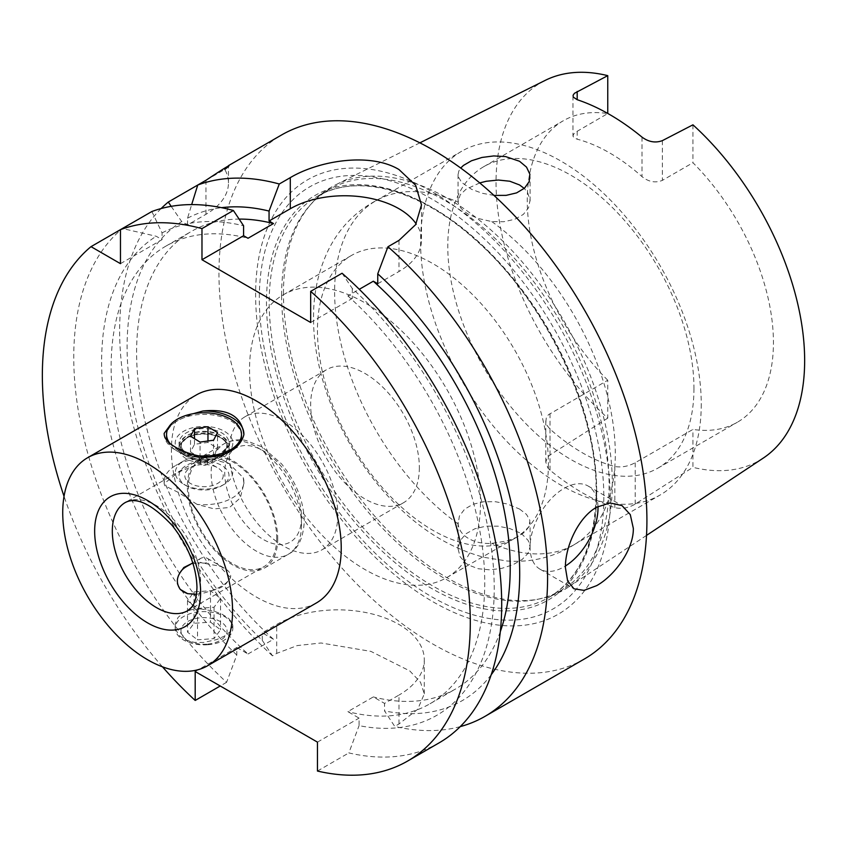 <?xml version="1.0" encoding="UTF-8"?>
<svg xmlns="http://www.w3.org/2000/svg" width="847" height="847" viewBox="0 0 847 847"><rect width="100%" height="100%" fill="white"/><g stroke="black" fill="none" stroke-linecap="round" stroke-linejoin="round"><path stroke-width="0.64" stroke-dasharray="4.24 3.18" d="M169.866 443.309A37.469 21.63 0 0 0 197.827 455.75M168.892 426.899L175.52 421.944A37.469 21.63 0 0 0 168.108 429.821A37.469 21.63 0 0 0 166.552 435.983M167.695 441.276A37.469 21.63 0 0 0 177.531 451.282L177.531 451.282A37.469 21.63 0 0 0 228.341 452.436M224.296 460.874A28.671 16.559 0 0 0 183.746 460.874A28.671 16.559 0 0 0 176.536 467.851A28.671 16.559 0 0 0 183.746 484.283L183.746 484.283A28.671 16.559 0 0 0 224.296 484.283A28.671 16.559 0 0 0 231.506 477.295A28.671 16.559 0 0 0 224.296 460.874L229.156 463.669L243.269 477.687L243.894 483.679L240.273 497.92L229.548 507.491L214.132 508.888L197.055 504.378A39.862 23.017 0 0 0 243.883 481.71A39.862 23.017 0 0 0 243.269 477.687M210.988 459.053A39.862 23.017 0 0 0 175.827 465.437A39.862 23.017 0 0 0 164.149 481.71A39.862 23.017 0 0 0 164.763 485.733L164.149 483.679L178.495 472.128L210.988 459.053L229.156 463.669M197.055 504.378L178.886 492.7L164.763 485.733M164.149 433.929A39.862 23.017 0 0 0 164.149 434.024A39.862 23.017 0 0 0 175.827 450.297L177.531 451.282L175.827 450.297A39.862 23.017 0 0 0 205.186 457.031M493.96 195.413L482.303 193.285L471.641 189.357L461.679 182.465L458.312 176.737L458.058 174.63L458.873 170.935L460.726 168.055M692.941 124.827L692.941 162.73A174.069 100.497 60 0 1 773.438 342.548A174.069 100.497 60 0 1 737.377 422.23A174.069 100.497 60 0 1 692.941 429.418L635.197 462.748C628.241 466.39 621.444 467.639 614.827 466.517A174.069 100.497 60 0 1 550.021 429.101L547.141 425.565L545.849 421.615L546.315 417.793L548.422 414.734L607.754 380.239L607.754 418.143A218.208 125.981 60 0 1 496.046 182.401A218.208 125.981 60 0 1 545.172 80.391M283.459 293.443A232.533 134.25 60 0 1 311.696 203.365A232.533 134.25 60 0 1 335.804 184.752A232.533 134.25 60 0 1 513.483 252.152A232.533 134.25 60 0 1 612.307 483.309A232.533 134.25 60 0 1 568.189 587.257A232.533 134.25 60 0 1 540.015 598.818A232.533 134.25 60 0 1 370.785 511.567A232.533 134.25 60 0 1 283.459 293.443M607.754 380.239A174.069 100.497 60 0 1 527.268 200.421A174.069 100.497 60 0 1 563.319 120.74A174.069 100.497 60 0 1 607.754 113.551L575.589 132.227L573.493 134.313L573.017 136.314L574.319 137.987L577.188 139.194A174.069 100.497 -120 0 1 641.994 176.61C648.622 181.936 655.409 183.196 662.375 180.379L692.941 162.73M693.958 388.434A174.069 100.497 60 0 1 657.907 468.116A174.069 100.497 60 0 1 523.774 421.478A174.069 100.497 60 0 1 447.788 246.308A174.069 100.497 60 0 1 483.838 166.626A174.069 100.497 60 0 1 617.971 213.253A174.069 100.497 60 0 1 693.958 388.434M398.979 723.984L398.979 695.069L384.538 703.402L384.538 710.929L394.744 726.43L398.979 723.984L417.73 709.278L424.294 693.894L420.525 682.269L409.736 670.898L370.912 651.385L321.066 642.989L297.233 645.583L276.704 653.386L272.48 655.832L262.274 640.343A277.604 160.274 60 0 1 127.103 346.91A277.604 160.274 60 0 1 181.713 221.565L187.547 224.931L205.948 214.312A76.855 44.372 0 0 0 228.457 182.931A76.855 44.372 0 0 0 224.804 169.411L197.753 185.027M272.48 655.832A302.601 174.715 60 0 1 119.639 330.817A302.601 174.715 60 0 1 161.121 208.563M584.239 659.072A302.601 174.715 60 0 1 351.05 577.993A302.601 174.715 60 0 1 218.96 273.465A302.601 174.715 60 0 1 281.638 134.938M228.457 182.931L228.457 165.652L224.804 169.411M162.465 666.822A302.601 174.715 60 0 1 64.033 496.331M195.191 671.533L236.8 647.51L236.8 655.049L226.594 682.322A302.601 174.715 60 0 1 73.753 357.307A302.601 174.715 60 0 1 122.413 228.521L120.465 229.643M226.594 682.322L220.231 685.996M342.072 273.242L352.278 288.52A277.604 160.274 60 0 1 494.225 588.284A277.604 160.274 60 0 1 359.064 725.635L359.064 718.108L347.852 711.628L373.326 696.922L384.538 703.402M439.032 742.904A302.601 174.715 60 0 1 348.858 752.919L359.064 725.635M236.8 647.51L248.012 653.99A264.179 152.524 60 0 1 111.126 367.1A264.179 152.524 60 0 1 165.843 246.159A264.179 152.524 60 0 1 248.012 238.272M248.012 653.99L273.486 639.284A264.179 152.524 60 0 1 136.6 352.394A264.179 152.524 60 0 1 191.316 231.453A264.179 152.524 60 0 1 239.129 219.087M610.264 499.381A250.786 144.795 60 0 1 432.944 601.762A250.786 144.795 60 0 1 255.614 294.618A250.786 144.795 60 0 1 432.944 192.237A250.786 144.795 60 0 1 610.264 499.381M603.837 497.242A243.608 140.655 60 0 1 431.578 596.701A243.608 140.655 60 0 1 259.32 298.335A243.608 140.655 60 0 1 431.578 198.876A243.608 140.655 60 0 1 603.837 497.242M281.606 295.307A231.57 133.699 60 0 1 309.727 205.588A231.57 133.699 60 0 1 329.568 189.294A231.57 133.699 60 0 1 508.009 251.337A231.57 133.699 60 0 1 609.088 484.378A231.57 133.699 60 0 1 561.127 590.38A231.57 133.699 60 0 1 537.093 599.422A231.57 133.699 60 0 1 368.572 512.52A231.57 133.699 60 0 1 281.606 295.307M701.252 404.146A198.463 114.589 60 0 1 660.141 494.997A198.463 114.589 60 0 1 507.205 441.827A198.463 114.589 60 0 1 420.578 242.094A198.463 114.589 60 0 1 461.679 151.242A198.463 114.589 60 0 1 614.615 204.413A198.463 114.589 60 0 1 701.252 404.146M519.55 509.047L526.495 514.394L529.851 520.28L529.248 526.347L524.642 532.202L516.649 537.305L506.273 541.127L491.789 543.34C482.832 543.859 475.103 542.249 468.603 538.501C462.282 534.849 458.799 529.989 458.121 523.901L459.392 516.088L464.59 509.195L473.039 504.251L483.701 501.752L495.569 501.742L507.438 504.018L519.55 509.047M458.121 523.901A198.463 114.589 60 0 1 334.618 291.728A198.463 114.589 60 0 1 375.719 200.866A198.463 114.589 60 0 1 381.605 197.859A198.463 114.589 60 0 1 458.121 202.147C458.778 206.424 462.271 210.48 468.603 214.323L478.343 218.526L491.789 221.586L503.817 221.723L514.775 219.299L523.319 214.429L528.57 207.737L530.063 200.03L527.533 192.364L524.24 188.415M491.789 221.586A198.463 114.589 60 0 1 615.293 453.77A198.463 114.589 60 0 1 579.74 541.042A198.463 114.589 60 0 1 574.181 544.621A198.463 114.589 60 0 1 491.789 543.34M548.422 463.68A163.312 94.292 60 0 1 514.595 538.438A163.312 94.292 60 0 1 388.752 494.68A163.312 94.292 60 0 1 317.456 330.33A163.312 94.292 60 0 1 351.283 255.572A163.312 94.292 60 0 1 477.136 299.319A163.312 94.292 60 0 1 548.422 463.68M480.493 502.896A163.312 94.292 60 0 1 446.665 577.654A163.312 94.292 60 0 1 320.822 533.896A163.312 94.292 60 0 1 249.537 369.546A163.312 94.292 60 0 1 283.353 294.788A163.312 94.292 60 0 1 409.207 338.546A163.312 94.292 60 0 1 480.493 502.896M419.35 467.597A76.855 44.372 60 0 1 403.437 502.779A76.855 44.372 60 0 1 344.21 482.187A76.855 44.372 60 0 1 310.669 404.845A76.855 44.372 60 0 1 326.582 369.663A76.855 44.372 60 0 1 385.808 390.255A76.855 44.372 60 0 1 419.35 467.597M337.837 514.658A76.855 44.372 60 0 1 321.924 549.841A76.855 44.372 60 0 1 262.697 529.248A76.855 44.372 60 0 1 229.156 451.906A76.855 44.372 60 0 1 245.069 416.724A76.855 44.372 60 0 1 304.295 437.317A76.855 44.372 60 0 1 337.837 514.658M241.49 435.983A37.469 21.63 0 0 0 219.712 416.343A37.469 21.63 0 0 0 179.702 419.53L175.52 421.944M179.702 419.53L193.211 413.707M316.365 602.969A120.083 69.327 60 0 1 223.83 570.793A120.083 69.327 60 0 1 171.412 449.948A120.083 69.327 60 0 1 196.282 394.977M377.751 283.756L398.979 271.506A76.855 44.372 0 0 0 421.488 240.125A76.855 44.372 0 0 0 416.121 223.841M519.55 532.721L509.714 528.517L498.131 526.178L486.062 526.167L474.881 528.761L465.945 533.779L460.143 540.661L458.047 548.623L460.027 556.585L465.882 563.287L468.603 565.076L478.322 568.75L489.735 569.83L501.731 568.379L513.028 564.727L522.133 559.486L527.999 553.366L530.095 546.876L528.189 540.45L522.43 534.573L519.55 532.721M479.72 182.91L465.998 189.283L460.175 194.821L458.121 202.147M277.721 538.777A63.885 36.887 60 0 1 264.486 568.019A63.885 36.887 60 0 1 215.265 550.91A63.885 36.887 60 0 1 187.378 486.612A63.885 36.887 60 0 1 200.612 457.369A63.885 36.887 60 0 1 249.833 474.489A63.885 36.887 60 0 1 277.721 538.777M196.493 594.276L204.635 592.836L211.496 590.603C219.617 587.754 225.069 584.599 227.854 581.158C231.665 577.739 231.623 574.192 227.716 570.507L220.421 566.294L200.877 562.694L191.39 563.742M276.704 538.184A62.445 36.05 60 0 1 263.766 566.77A62.445 36.05 60 0 1 215.657 550.042A62.445 36.05 60 0 1 188.394 487.205A62.445 36.05 60 0 1 201.332 458.619A62.445 36.05 60 0 1 249.452 475.347A62.445 36.05 60 0 1 276.704 538.184M597.982 506.474A48.035 27.729 120 0 0 588.062 485.998A48.035 27.729 120 0 0 564.038 488.38A48.035 27.729 120 0 0 532.657 530.709A48.035 27.729 120 0 0 540.026 569.195A48.035 27.729 120 0 0 564.038 566.823A48.035 27.729 120 0 0 565.425 565.987M204.603 563.117A4.807 2.774 180 0 1 199.701 561.582A4.807 2.774 180 0 1 200.623 558.406A4.807 2.774 180 0 1 203.428 557.612A4.807 2.774 180 0 1 207.42 558.406A4.807 2.774 180 0 1 208.563 561.275A4.807 2.774 180 0 1 204.603 563.117M186.361 566.643A24.976 14.42 180 0 1 196.546 563.086M200.485 608.929L191.316 609.713L183.513 612.667L178.061 617.431L175.414 623.424L175.202 625.795L175.858 629.903L179.511 635.822L185.874 640.11L194.048 642.333L203.333 642.492L216.726 639.591L224.529 636.033L229.971 631.894L232.84 625.795L232.184 622.863L228.531 618.31L222.168 614.266L213.995 611.111L200.485 608.929M207.547 644.758A28.819 16.644 180 0 1 175.202 628.241A28.819 16.644 180 0 1 200.485 611.735A28.819 16.644 180 0 1 232.84 628.241A28.819 16.644 180 0 1 207.547 644.758M206.848 644.175A23.06 13.308 180 0 1 181.142 632.593A23.06 13.308 180 0 1 201.194 617.749A23.06 13.308 180 0 1 226.901 629.332A23.06 13.308 180 0 1 206.848 644.175M222.433 478.756A19.216 11.096 0 0 0 217.605 467.756A19.216 11.096 0 0 0 190.437 467.756A19.216 11.096 0 0 0 185.609 472.435A19.216 11.096 0 0 0 198.537 486.231A19.216 11.096 0 0 0 222.433 478.756M207.706 463.68A3.843 2.223 0 0 0 207.864 463.044A3.843 2.223 0 0 0 206.742 461.477A3.843 2.223 0 0 0 201.3 461.477A3.843 2.223 0 0 0 200.337 462.409A3.843 2.223 0 0 0 200.178 463.044A3.843 2.223 0 0 0 203.471 465.247A3.843 2.223 0 0 0 207.706 463.68M207.706 460.546A3.843 2.223 0 0 0 207.864 459.91A3.843 2.223 0 0 0 204.572 457.708A3.843 2.223 0 0 0 200.337 459.275A3.843 2.223 0 0 0 200.178 459.91A3.843 2.223 0 0 0 203.471 462.102A3.843 2.223 0 0 0 207.706 460.546M180.083 471.483A24.976 14.42 0 0 0 186.361 485.797A24.976 14.42 0 0 0 221.681 485.797A24.976 14.42 0 0 0 227.959 479.709A24.976 14.42 0 0 0 211.147 461.774A24.976 14.42 0 0 0 180.083 471.483M197.531 608.432L214.037 607.257L220.538 598.416L210.511 590.74L193.995 591.915L187.505 600.767L197.531 608.432L197.531 639.813L214.037 638.627L220.538 629.787L210.511 622.122L193.995 623.297L187.505 632.137L197.531 639.813M193.995 591.915L193.995 623.297M187.505 600.767L187.505 632.137M210.511 590.74L210.511 622.122M220.538 598.416L220.538 629.787M214.037 607.257L214.037 638.627M220.421 566.294A28.819 16.644 180 0 1 224.402 568.21A28.819 16.644 180 0 1 227.716 570.507M227.854 581.158A24.976 14.42 180 0 1 211.496 590.603M243.872 434.691A39.862 23.017 0 0 0 243.883 434.024A39.862 23.017 0 0 0 243.883 433.929M607.754 418.143L550.021 454.945L547.257 457.549L545.796 462.187L547.914 468.031L550.021 470.201A223.015 128.755 -120 0 0 614.827 507.618C621.507 509.195 628.305 508.031 635.197 504.124L692.941 467.322L692.941 429.418M120.465 263.661L162.073 239.637L156.24 236.271L122.413 228.521M151.867 211.517L162.073 232.904L162.073 239.637M187.547 224.931L187.547 218.198L191.666 204.603M171.179 206.34L181.713 221.565M317.456 742.131L359.064 718.108M273.486 639.284L262.274 632.804L276.704 624.472A86.458 49.92 0 0 1 370.922 613.652A86.458 49.92 0 0 1 424.294 659.771A86.458 49.92 0 0 1 398.979 695.069M262.274 640.343L262.274 632.804M317.456 771.045L348.858 752.919M310.669 322.485L352.278 298.462L347.852 295.91L359.287 289.303M352.278 288.52L352.278 298.462M347.852 295.91A264.179 152.524 60 0 1 430.022 703.741A264.179 152.524 60 0 1 347.852 711.628M491.207 674.731A277.604 160.274 60 0 1 384.538 710.929M500.312 631.65A264.179 152.524 60 0 1 455.495 689.034A264.179 152.524 60 0 1 373.326 696.922M460.217 726.631A302.601 174.715 60 0 1 394.744 726.43M187.547 218.198A277.604 160.274 60 0 1 221.554 207.674M236.8 655.049A277.604 160.274 60 0 1 156.24 236.271M162.073 232.904A277.604 160.274 60 0 1 243.587 225.768M763.242 458.111A218.208 125.981 60 0 1 692.941 467.322M217.51 448.243L213.55 455.919L200.061 457.772L190.533 451.959L194.492 444.294L207.97 442.43L217.51 448.243L217.51 432.552M207.97 442.43L207.97 441.001M194.492 444.294L194.492 438.682M190.533 451.959L190.533 436.279M200.061 457.772L200.061 442.092M213.55 455.919L213.55 440.228M186.361 458.735A24.976 14.42 180 0 1 179.045 448.539A24.976 14.42 180 0 1 180.083 444.421A24.976 14.42 180 0 1 186.361 438.333A24.976 14.42 180 0 1 221.681 438.333L221.681 438.333A24.976 14.42 180 0 1 228.997 448.539A24.976 14.42 180 0 1 227.959 452.647A24.976 14.42 180 0 1 186.361 458.735M183.64 454.807L186.361 456.374A24.976 14.42 0 0 0 221.681 456.374A24.976 14.42 0 0 0 228.997 446.178A24.976 14.42 0 0 0 221.681 435.983A24.976 14.42 0 0 0 194.461 432.859A24.976 14.42 0 0 0 179.045 446.178A24.976 14.42 0 0 0 186.361 456.374L183.64 454.807A28.819 16.644 0 0 0 224.402 454.807A28.819 16.644 0 0 0 224.402 431.282A28.819 16.644 0 0 0 183.64 431.282A28.819 16.644 0 0 0 183.64 454.807M596.68 493.113A233.486 134.811 60 0 1 431.578 588.432A233.486 134.811 60 0 1 266.477 302.464A233.486 134.811 60 0 1 431.578 207.144A233.486 134.811 60 0 1 596.68 493.113M596.68 491.535A231.57 133.699 60 0 1 548.718 597.548A231.57 133.699 60 0 1 370.277 535.505A231.57 133.699 60 0 1 269.198 302.464A231.57 133.699 60 0 1 317.159 196.462A231.57 133.699 60 0 1 495.601 258.494A231.57 133.699 60 0 1 596.68 491.535M398.979 240.389L398.979 271.506M301.5 525.055A63.885 36.887 60 0 1 288.266 554.298A63.885 36.887 60 0 1 239.034 537.178A63.885 36.887 60 0 1 211.157 472.891A63.885 36.887 60 0 1 224.381 443.648A63.885 36.887 60 0 1 273.613 460.757A63.885 36.887 60 0 1 301.5 525.055M301.5 517.21A54.282 31.339 60 0 1 263.121 539.37A54.282 31.339 60 0 1 224.741 472.891A54.282 31.339 60 0 1 263.121 450.731A54.282 31.339 60 0 1 301.5 517.21M201.332 458.619L125.25 502.546A62.445 36.05 60 0 1 173.37 519.275A62.445 36.05 60 0 1 200.623 582.111A62.445 36.05 60 0 1 187.695 610.698L263.766 566.77M550.021 470.201L550.021 429.101M550.021 454.945L550.021 413.569M614.827 507.618L614.827 466.517M635.197 504.124L635.197 462.748M641.994 137.119L641.994 176.61M662.375 140.634L662.375 180.379M577.188 131.2L577.188 139.194M205.948 180.295L205.948 214.312M276.704 653.386L276.704 624.472M226.657 451.313A23.621 13.637 180 0 1 197.287 460.493A23.621 13.637 180 0 1 181.385 443.542A23.621 13.637 180 0 1 187.314 437.783A23.621 13.637 180 0 1 220.718 437.783A23.621 13.637 180 0 1 226.657 451.313M181.925 442.526A23.06 13.308 180 0 1 207.346 433.145A23.06 13.308 180 0 1 227.081 446.316A23.06 13.308 180 0 1 226.117 450.117A23.06 13.308 180 0 1 200.697 459.487A23.06 13.308 180 0 1 180.962 446.316A23.06 13.308 180 0 1 181.925 442.526M226.117 448.412A23.06 13.308 180 0 1 200.697 457.782A23.06 13.308 180 0 1 180.962 444.611A23.06 13.308 180 0 1 181.925 440.821A23.06 13.308 180 0 1 207.346 431.441A23.06 13.308 180 0 1 227.081 444.611A23.06 13.308 180 0 1 226.117 448.412M180.083 438.937A24.976 14.42 180 0 1 211.147 429.228A24.976 14.42 180 0 1 227.959 447.152A24.976 14.42 180 0 1 196.896 456.861A24.976 14.42 180 0 1 180.083 438.937M183.746 460.874L175.827 465.437M419.879 142.847L335.804 184.752M657.907 468.116L737.377 422.23M329.568 189.294L317.159 196.462C356.619 172.724 419.096 189.209 474.564 239.108C544.685 299.933 597.336 409.694 596.119 492.329C595.367 543.742 579.57 578.819 548.718 597.548L561.127 590.38M309.727 205.588L311.696 203.365M574.181 544.621L660.141 494.997M381.605 197.859C357.572 209.188 339.711 226.816 328.022 250.723C318.197 271.4 313.369 293.835 313.538 318.027C313.326 380.176 344.676 451.091 391.303 499.709C418.831 528.846 449.715 548.051 483.944 557.315L507.014 561C533.621 562.863 557.866 556.204 579.74 541.042M446.665 577.654L514.595 538.438M321.924 549.841L403.437 502.779M421.488 204.921L421.488 240.125M458.047 548.792L458.047 522.408M458.047 201.004L458.047 174.63M264.486 568.019L288.266 554.298C297.975 549.385 303.321 538.321 304.306 521.127C303.681 500.821 296.069 481.71 281.49 463.807L262.348 447.057L246.043 440.493C244.169 440.144 235.794 437.92 224.381 443.648L200.612 457.369M588.062 485.998L622.026 505.617M200.623 558.406L192.798 562.927M175.202 625.795L175.202 628.241M201.3 461.477L190.437 467.756M206.742 461.477L217.605 467.756M207.864 463.044L207.864 459.91M221.681 485.797L224.296 484.283M186.361 485.797L183.746 484.283M200.178 463.044L200.178 459.91M232.84 625.795L232.84 628.241M207.42 558.406L224.402 568.21M540.026 569.195L573.991 588.813M243.883 483.679L243.883 481.71M164.149 483.679L164.149 481.71M530.095 201.004L530.095 176.716M530.095 546.696L530.095 522.408M545.796 462.187L545.796 420.673M572.974 95.965L572.974 135.859M424.294 693.894L424.294 659.771M245.069 416.724L326.582 369.663M283.353 294.788L351.283 255.572M375.719 200.866L461.679 151.242M537.093 599.422L540.015 598.818M430.022 703.741L455.495 689.034M165.843 246.159L191.316 231.453M483.838 166.626L563.319 120.74M646.515 535.399L568.189 587.257M186.361 438.333L181.787 443.087L180.962 446.316L180.962 444.611C182.465 447.894 179.204 450.371 194.365 455.93C209.325 458.629 219.955 455.93 226.255 447.841L227.081 444.611L227.081 446.316C227.25 443.457 225.133 440.609 220.718 437.783L221.681 438.333M179.045 448.539L179.045 446.178M228.997 448.539L228.997 446.178M221.681 456.374L224.402 454.807"/><path stroke-width="1.27" d="M164.149 433.865L164.17 433.357C164 438.143 167.886 442.822 175.827 447.396C184.127 452.182 193.91 455.4 205.186 457.031C213.91 457.2 221.628 455.665 228.341 452.436L232.512 450.032A37.469 21.63 0 0 0 239.934 442.155A37.469 21.63 0 0 0 241.49 435.983L241.49 434.416A37.469 21.63 0 0 0 209.421 413.008A37.469 21.63 0 0 0 168.108 428.243A37.469 21.63 0 0 0 166.552 434.416A37.469 21.63 0 0 0 169.866 443.309M197.827 455.75A37.469 21.63 0 0 0 239.934 440.588A37.469 21.63 0 0 0 241.49 434.416M166.552 434.416L166.552 435.983A37.469 21.63 0 0 0 167.695 441.276M460.726 168.055L463.436 165.43L471.483 160.771L481.964 157.457L493.737 155.933L505.638 156.589L519.55 161.279L526.527 167.124L529.873 174.228L529.195 181.597L524.558 188.14L516.575 192.894L506.167 195.361L493.96 195.413M419.879 142.847L545.172 80.391A218.208 125.981 60 0 1 607.754 75.648L574.435 93.308L573.091 95.235L573.271 97.109L577.188 99.702A221.099 127.653 60 0 1 641.994 137.119C648.675 142.01 655.472 143.185 662.375 140.634L692.941 124.827A218.208 125.981 60 0 1 804.65 360.568A218.208 125.981 60 0 1 763.242 458.111L646.515 535.399M359.287 289.303L373.326 281.204L377.751 283.756L377.751 273.814L387.958 246.752A302.601 174.715 60 0 1 547.586 577.887A302.601 174.715 60 0 1 484.908 716.414A302.601 174.715 60 0 1 460.217 726.631M565.404 567.606C565.108 546.717 578.332 517.379 596.648 507.205L610.094 502.959L622.016 505.606L630.284 514.616L633.334 528.38C633.704 549.311 614.911 575.441 596.648 585.648L584.038 590.38L574.001 588.813L567.617 580.904L565.404 567.606M228.457 165.652L281.638 134.938A302.601 174.715 60 0 1 514.828 216.006A302.601 174.715 60 0 1 646.917 520.545A302.601 174.715 60 0 1 584.239 659.072L484.908 716.414M161.121 208.563A302.601 174.715 60 0 1 168.299 202.031L171.179 206.34M191.666 204.603L197.753 185.027L168.299 202.031M387.958 246.752L398.979 240.389L415.633 224.646L421.488 204.921L415.633 185.239L398.979 169.538C370.15 152.206 319.16 160.496 290.288 177.637L279.266 184A302.601 174.715 60 0 0 197.753 185.027L205.948 180.295C227.832 165.811 234.111 162.179 224.804 169.411M220.231 685.996L195.191 700.448A302.601 174.715 60 0 1 162.465 666.822M64.033 496.331A302.601 174.715 60 0 1 42.35 375.433A302.601 174.715 60 0 1 91.01 246.657L120.465 263.661L120.465 229.643L91.01 246.657M416.121 223.841A76.855 44.372 0 0 0 398.979 208.754A76.855 44.372 0 0 0 290.288 208.754L269.06 221.003L273.486 223.566L248.012 238.272L243.587 235.72L201.978 259.733L310.669 322.485L310.669 291.368L342.072 273.242A302.601 174.715 60 0 1 501.699 604.377A302.601 174.715 60 0 1 439.032 742.904L407.629 761.04A302.601 174.715 60 0 1 317.456 771.045L317.456 742.131L195.191 671.533L195.191 700.448M164.149 433.929A39.862 23.017 0 0 1 164.17 433.357L168.892 426.899M193.211 413.707L202.857 411.017C228.192 408.423 241.861 416.311 243.872 434.691C242.263 440.821 238.473 445.935 232.512 450.032M243.883 433.865L243.872 434.691M62.731 512.7A120.083 69.327 60 0 1 87.601 457.729A120.083 69.327 60 0 1 180.136 489.894A120.083 69.327 60 0 1 232.554 610.74A120.083 69.327 60 0 1 207.684 665.71A120.083 69.327 60 0 1 115.15 633.545A120.083 69.327 60 0 1 62.731 512.7M87.601 457.729L196.282 394.977A120.083 69.327 60 0 1 288.816 427.153A120.083 69.327 60 0 1 341.235 547.998A120.083 69.327 60 0 1 316.365 602.969L207.684 665.71M524.24 188.415L519.55 184.953L509.788 181.226L498.322 180.03L486.284 181.269L479.72 182.91M191.39 563.742L183.831 567.511L180.189 572.519C176.377 578.332 176.42 583.964 180.326 589.448L187.621 593.662L196.493 594.276M565.425 565.987A48.035 27.729 120 0 0 597.982 506.474M180.189 572.519A24.976 14.42 180 0 1 186.361 566.643L192.798 562.927M187.621 593.662A28.819 16.644 180 0 1 180.326 589.448M243.883 433.929A39.862 23.017 0 0 0 202.857 411.017M607.754 75.648L607.754 113.445M201.978 228.616A302.601 174.715 60 0 0 120.465 229.643L151.867 211.517A302.601 174.715 60 0 1 233.38 210.49L201.978 228.616L201.978 259.733M279.266 184L269.06 211.062L269.06 221.003M243.587 235.72L243.587 225.768L233.38 210.49M377.751 273.814A277.604 160.274 60 0 1 491.207 674.731M373.326 281.204A264.179 152.524 60 0 1 500.312 631.65M239.129 219.087A264.179 152.524 60 0 1 273.486 223.566M310.669 291.368A302.601 174.715 60 0 1 462.864 553.673A302.601 174.715 60 0 1 407.629 761.04M221.554 207.674A277.604 160.274 60 0 1 269.06 211.062M207.97 426.74L217.51 432.552L213.55 440.228L200.061 442.092L190.533 436.279L194.492 428.603L207.97 426.74L207.97 441.001M194.492 438.682L194.492 428.603M112.312 531.133A62.445 36.05 60 0 1 125.25 502.546C136.473 496.607 152.121 504.251 172.195 525.489C188.129 545.817 196.377 566.389 196.97 587.215C196.673 596.807 194.874 603.509 191.538 607.32L187.695 610.698A62.445 36.05 60 0 1 139.575 593.969A62.445 36.05 60 0 1 112.312 531.133M94.652 531.133A74.928 43.261 60 0 1 147.643 500.535A74.928 43.261 60 0 1 200.623 592.307A74.928 43.261 60 0 1 147.643 622.905A74.928 43.261 60 0 1 94.652 531.133M577.188 91.455L577.188 99.702M290.288 177.637L290.288 208.754"/></g></svg>
